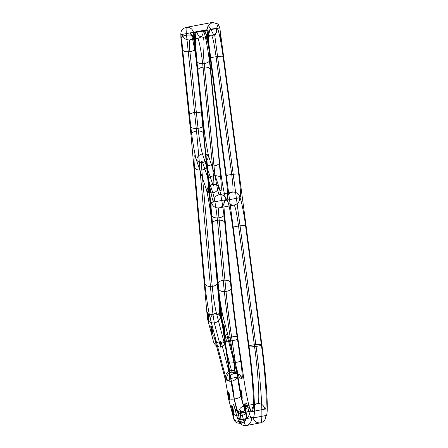 <?xml version="1.0" encoding="UTF-8"?>
<svg xmlns="http://www.w3.org/2000/svg" width="448" height="448" viewBox="0 0 448 448"><rect width="100%" height="100%" fill="white"/><g stroke="black" fill="none" stroke-linecap="round" stroke-linejoin="round"><path stroke-width="0.67" d="M204.91 283.875L194.499 167.496C193.637 156.806 193.978 153.434 195.53 157.388L196.678 160.776C194.975 155.994 192.125 139.451 190.809 126.717L182.683 50.002C181.692 40.253 181.574 35.045 182.33 34.384L180.835 34.67L180.925 38.573L191.027 135.386C190.887 133.241 192.724 131.79 196.532 131.023L212.912 314.037C209.098 314.798 207.262 316.254 207.402 318.394C208.102 321.608 210.403 323.12 214.301 322.924C218.142 322.034 220.119 319.922 220.231 316.596L203.857 133.582L193.754 36.77L193.665 32.866L195.16 32.586C194.404 33.242 194.522 38.45 195.513 48.205L203.644 124.914C204.96 137.648 207.805 154.19 209.507 158.978L208.359 155.59C206.808 151.637 206.466 155.002 207.329 165.698L217.745 282.072C218.54 292.191 221.609 311.741 223.317 317.615L238.386 375.043L239.355 377.546L241.881 378.862C242.614 378.011 242.228 372.109 240.722 361.155C240.061 361.609 237.787 362.124 233.895 362.712C234.797 369.281 235.032 372.82 234.59 373.335C230.776 374.287 228.928 376.729 229.046 380.66L226.526 379.35L225.557 376.841L210.487 319.418C208.774 313.538 205.71 293.994 204.91 283.875C205.867 285.902 208.309 286.759 212.234 286.434C216.048 285.673 217.885 284.217 217.745 282.072M246.075 411.499L246.562 416.926C246.445 420.258 244.468 422.363 240.632 423.254C241.147 424.995 241.287 424.34 241.052 421.288L240.57 415.862C236.645 416.181 234.203 415.33 233.246 413.302C232.54 404.146 232.96 402.181 234.511 407.4L236.51 415.022C237.412 418.432 238.112 420.118 238.61 420.067C239.562 423.886 242.004 425.734 245.93 425.6L260.282 422.89C263.665 425.275 261.453 385.353 256.054 346.405C259.885 345.828 261.834 345.341 261.89 344.954C266.874 380.901 268.912 417.754 265.793 415.554L251.44 418.264C250.942 418.314 250.247 416.634 249.346 413.224L247.346 405.602C245.795 400.378 245.37 402.343 246.075 411.499C246.215 413.644 244.378 415.1 240.57 415.862C240.1 409.758 240.38 408.447 241.416 411.93C237.513 412.126 235.211 410.62 234.511 407.4M182.683 50.002C183.585 51.47 185.993 52.013 189.913 51.632C193.732 50.932 195.597 49.784 195.513 48.205M251.451 411.656L264.886 409.119C267.747 411.135 265.882 377.356 261.313 344.4L245.554 225.669C243.65 211.064 240.677 197.075 239.613 197.73L240.01 197.652C240.929 196.168 240.492 188.322 238.711 174.121L223.082 56.37C222.326 56.095 219.99 56.213 216.087 56.722L231.717 174.468C227.881 175.05 225.938 175.532 225.876 175.924C227.662 190.126 228.099 197.971 227.181 199.455L226.783 199.528C227.847 198.873 230.815 212.862 232.719 227.472L248.478 346.203C253.053 379.159 254.918 412.938 252.056 410.917L238.622 413.459C237.434 415.122 233.29 396.894 230.726 378.773C231.381 378.319 233.66 377.804 237.552 377.222C241.399 376.718 243.398 376.634 243.561 376.97C246.12 395.097 250.27 413.325 251.451 411.656C250.499 407.837 248.058 405.989 244.132 406.123C243.146 407.512 239.691 392.325 237.552 377.222L231.61 336.924C229.242 320.802 227.377 305.642 226.005 291.446L218.96 217.834C222.774 217.09 224.622 215.746 224.498 213.797L231.543 287.409C233.027 302.792 235.054 319.211 237.614 336.678L243.561 376.97M247.346 405.602C247.229 408.929 245.252 411.04 241.416 411.93L243.415 419.546C244.496 423.64 245.336 425.662 245.93 425.6C249.738 424.648 251.574 422.201 251.44 418.264M194.499 167.496C195.451 169.529 197.893 170.38 201.824 170.055C205.632 169.294 207.469 167.838 207.329 165.698M240.722 361.155L237.502 339.349C234.545 319.2 232.21 300.25 230.496 282.498C229.555 280.666 227.125 279.922 223.199 280.263C225.03 299.197 227.522 319.407 230.675 340.906L233.895 362.712C230.048 363.21 228.049 363.294 227.886 362.958C229.398 373.912 229.785 379.809 229.046 380.66M211.042 29.131C212.526 33.27 213.758 35.28 214.743 35.174C215.723 35.006 216.35 32.732 216.636 28.347L211.042 29.131L208.146 25.463L212.442 22.4L186.346 27.334C185.97 27.664 186.026 30.268 186.519 35.14C190.445 34.759 192.853 35.302 193.754 36.77M230.726 378.773L224.784 338.481C222.219 321.014 220.198 304.59 218.714 289.206L211.669 215.6C210.902 207.29 210.868 202.894 211.562 202.406L213.83 201.975C212.498 203.129 208.169 179.883 206.702 163.694L196.907 61.354C195.188 42.666 195.11 32.771 196.666 31.674L204.31 30.229C205.374 29.574 208.348 43.562 210.252 58.173L225.876 175.924M191.027 135.386L207.402 318.394L213.007 339.746C212.873 334.74 213.405 334.387 214.603 338.682L224.588 376.74C225.859 381.858 227.041 388.735 228.127 397.376L233.733 418.729C234.685 420.756 237.126 421.607 241.052 421.288C244.866 420.521 246.702 419.07 246.562 416.926L240.957 395.573C240.766 397.174 238.538 398.328 234.276 399.034C230.143 399.504 228.094 398.95 228.127 397.376M211.562 202.406C212.514 206.231 214.956 208.074 218.882 207.939L234.102 205.066C230.177 205.195 227.735 203.353 226.783 199.528L213.83 201.975C213.69 198.038 215.527 195.597 219.341 194.645C218.344 195.507 215.096 178.074 213.993 165.928L204.198 63.588C202.67 46.978 202.602 38.186 203.986 37.206C200.06 37.341 197.618 35.498 196.666 31.674L190.366 32.866C191.694 31.713 196.028 54.958 197.495 71.148L207.9 179.866C208.908 191.503 208.606 195.3 206.987 191.262L205.806 187.774C207.626 192.847 210.728 211.378 211.921 224.263L217.666 284.301C219.374 302.047 221.715 320.998 224.672 341.152L227.886 362.958M240.957 395.573C239.87 386.938 238.694 380.055 237.418 374.937L227.433 336.879C227.315 340.211 225.344 342.317 221.502 343.207L231.487 381.265C227.59 381.461 225.288 379.954 224.588 376.74M223.082 56.37C221.178 41.765 218.204 27.776 217.146 28.431L209.496 29.876C207.939 30.974 208.018 40.863 209.737 59.55L219.531 161.896C221.004 178.086 225.333 201.331 226.66 200.178L224.392 200.609C223.698 201.096 223.737 205.492 224.498 213.797M249.346 413.224C249.228 416.55 247.251 418.662 243.415 419.546C239.512 419.748 237.216 418.236 236.51 415.022M230.496 282.498L224.75 222.466C223.558 209.58 220.455 191.044 218.641 185.97C218.624 189.638 216.703 191.934 212.873 192.858C208.964 193.021 206.606 191.324 205.806 187.774L196.678 160.776C196.694 157.114 198.615 154.818 202.44 153.894C200.833 148.355 199.366 139.843 198.044 128.346C201.858 127.641 203.728 126.498 203.644 124.914M225.557 376.841C225.669 373.509 227.646 371.403 231.482 370.513L216.418 313.09C215.135 308.683 212.834 294.022 212.234 286.434L201.824 170.055C201.174 162.036 201.432 159.51 202.597 162.478L212.873 192.858C214.637 199.052 216.166 208.174 217.454 220.226L223.199 280.263C219.391 281.008 217.543 282.352 217.666 284.301M219.817 189.459C221.435 193.502 221.738 189.7 220.73 178.063L210.33 69.35C208.858 53.161 204.529 29.915 203.196 31.063C203.336 35 201.499 37.447 197.686 38.399C193.76 38.534 191.318 36.691 190.366 32.866L182.33 34.384C183.282 38.209 185.724 40.051 189.65 39.917L197.686 38.399C198.682 37.537 201.93 54.97 203.034 67.11L213.438 175.829C214.194 184.554 213.965 187.404 212.755 184.374L202.44 153.894C206.354 153.731 208.706 155.422 209.507 158.978L219.817 189.459C219.022 185.909 216.664 184.212 212.755 184.374C208.925 185.298 207.004 187.594 206.987 191.262M261.313 344.4C260.551 344.126 258.222 344.243 254.318 344.753C258.468 374.707 260.17 405.418 257.566 403.586L244.132 406.123C240.318 407.075 238.482 409.522 238.622 413.459M224.14 332.097C223.462 329.79 223.126 327.426 223.149 325.018C223.832 327.331 224.162 329.689 224.14 332.097M224.874 332.651C225.322 332.825 224.084 323.999 223.698 324.285C223.255 324.117 224.493 332.937 224.874 332.651M227.433 336.879C226.234 332.584 225.702 332.942 225.837 337.949L220.231 316.596C219.279 314.569 216.838 313.712 212.912 314.037L214.301 322.924L220.657 347.138C216.294 346.73 213.746 344.266 213.007 339.746M216.636 28.347L218.193 24.058L219.811 27.927L217.146 28.431C217.28 32.368 215.443 34.81 211.635 35.762L203.986 37.206C207.799 36.254 209.636 33.813 209.496 29.876L195.16 32.586C195.3 36.523 193.463 38.965 189.65 39.917C189.084 40.415 189.174 44.318 189.913 51.632L198.044 128.346C194.124 128.727 191.71 128.184 190.809 126.717M240.01 197.652C239.058 193.833 236.617 191.985 232.691 192.119L219.341 194.645C223.266 194.51 225.708 196.353 226.66 200.178L239.613 197.73C239.753 201.667 237.916 204.114 234.102 205.066C235.273 206.326 236.757 213.31 238.554 226.022L254.318 344.753C250.482 345.33 248.539 345.811 248.478 346.203M245.022 411.667C244.339 409.36 244.009 407.002 244.031 404.594C244.714 406.902 245.045 409.259 245.022 411.667M241.394 397.83C240.71 395.522 240.38 393.159 240.397 390.751C241.08 393.064 241.41 395.422 241.394 397.83M238.61 420.067L252.963 417.351C256.082 419.558 254.044 382.704 249.06 346.752L206.982 29.725L208.146 25.463M252.963 417.351C253.915 421.176 256.357 423.018 260.282 422.89C264.09 421.938 265.933 419.49 265.793 415.554M245.756 412.222C246.204 412.395 244.966 403.57 244.58 403.861C244.138 403.687 245.375 412.513 245.756 412.222M189.112 115.847C189.028 114.268 190.893 113.126 194.712 112.42C198.632 112.039 201.04 112.582 201.942 114.05M225.837 337.949C226.414 342.49 224.689 345.554 220.657 347.138C220.186 341.034 220.472 339.724 221.502 343.207C217.605 343.403 215.303 341.897 214.603 338.682M180.835 34.67C180.695 30.727 182.532 28.286 186.346 27.334C190.271 27.199 192.713 29.042 193.665 32.866M206.702 163.694C207.637 165.53 210.067 166.275 213.993 165.928C217.806 165.189 219.654 163.845 219.531 161.896M233.475 413.291C233.498 410.883 233.167 408.52 232.484 406.213C232.462 408.621 232.792 410.978 233.475 413.291M232.926 414.025C232.54 414.31 231.302 405.485 231.75 405.658C232.131 405.373 233.369 414.193 232.926 414.025M210.252 58.173C210.308 57.781 212.251 57.299 216.087 56.722C214.284 44.01 212.8 37.027 211.635 35.762C207.704 35.896 205.268 34.054 204.31 30.229L206.982 29.725M238.711 174.121C237.95 173.846 235.62 173.964 231.717 174.468C233.055 185.125 233.38 191.005 232.691 192.119C228.878 193.071 227.041 195.518 227.181 199.455M245.554 225.669C244.793 225.394 242.463 225.512 238.554 226.022C234.724 226.598 232.781 227.08 232.719 227.472M218.714 289.206C219.649 291.043 222.079 291.788 226.005 291.446C229.818 290.702 231.666 289.358 231.543 287.409M211.669 215.6C212.604 217.431 215.034 218.176 218.96 217.834C218.389 211.607 218.361 208.309 218.882 207.939C222.69 206.987 224.526 204.546 224.392 200.609M210.487 319.418C210.599 316.086 212.576 313.981 216.418 313.09C220.315 312.894 222.617 314.401 223.317 317.615M264.886 409.119C263.934 405.294 261.492 403.452 257.566 403.586C253.758 404.538 251.922 406.98 252.056 410.917M220.041 33.275L220.802 38.679L220.041 33.275M219.811 27.927L261.89 344.954M194.018 36.926L194.774 42.33L194.018 36.926M237.418 374.937C237.306 378.269 235.329 380.374 231.487 381.265C232.646 386.126 233.576 392.05 234.276 399.034L240.632 423.254C236.734 423.45 234.433 421.943 233.733 418.729L233.246 413.302M249.06 346.752C249.816 347.026 252.151 346.914 256.054 346.405L214.743 35.174M210.33 69.35C209.39 67.514 206.959 66.769 203.034 67.11C199.22 67.855 197.378 69.199 197.495 71.148M208.964 319.878C208.981 317.47 208.65 315.112 207.967 312.799C207.95 315.207 208.281 317.57 208.964 319.878M181.944 44.134L181.188 38.724L181.944 44.134M194.163 42.414L193.407 37.01L194.163 42.414M207.973 40.482L207.211 35.073L207.973 40.482M241.881 378.862C240.94 375.043 238.515 373.201 234.59 373.335L232.07 372.019L231.482 370.513C235.385 370.317 237.686 371.823 238.386 375.043M224.75 222.466C223.81 220.629 221.379 219.884 217.454 220.226C213.646 220.97 211.798 222.314 211.921 224.263M237.502 339.349C236.846 339.802 234.573 340.318 230.675 340.906C226.834 341.404 224.834 341.488 224.672 341.152M226.526 379.35C226.408 375.413 228.256 372.971 232.07 372.019C235.99 371.885 238.42 373.727 239.355 377.546M220.511 318.259C219.828 315.946 219.498 313.589 219.52 311.181C220.198 313.488 220.528 315.851 220.511 318.259M218.193 24.058L212.442 22.4M196.907 61.354C197.842 63.19 200.273 63.935 204.198 63.588C208.012 62.849 209.86 61.499 209.737 59.55M220.73 178.063C219.794 176.226 217.364 175.482 213.438 175.829C209.625 176.568 207.777 177.918 207.9 179.866M221.245 318.814C221.687 318.982 220.45 310.162 220.069 310.447C219.621 310.274 220.858 319.099 221.245 318.814M229.292 400.187C228.911 400.473 227.674 391.647 228.122 391.821C228.502 391.53 229.74 400.355 229.292 400.187M180.925 38.573C180.841 36.988 182.706 35.846 186.519 35.14L196.532 131.023C200.463 130.704 202.905 131.555 203.857 133.582M224.784 338.481C225.439 338.027 227.718 337.512 231.61 336.924C235.452 336.426 237.457 336.342 237.614 336.678M212.593 333.715C212.615 331.307 212.285 328.95 211.602 326.637C211.579 329.05 211.91 331.408 212.593 333.715M195.53 157.388C196.33 160.944 198.688 162.641 202.597 162.478C206.422 161.554 208.348 159.258 208.359 155.59M229.846 399.454C229.863 397.046 229.533 394.682 228.85 392.375C228.833 394.783 229.163 397.141 229.846 399.454M242.122 398.384C242.57 398.558 241.332 389.732 240.951 390.018C240.503 389.85 241.741 398.675 242.122 398.384M208.41 320.611C208.029 320.902 206.791 312.077 207.239 312.245C207.62 311.959 208.858 320.785 208.41 320.611M206.237 35.213L206.998 40.617L206.237 35.213M212.044 334.449C211.658 334.74 210.42 325.914 210.868 326.088C211.249 325.797 212.492 334.622 212.044 334.449"/></g></svg>
